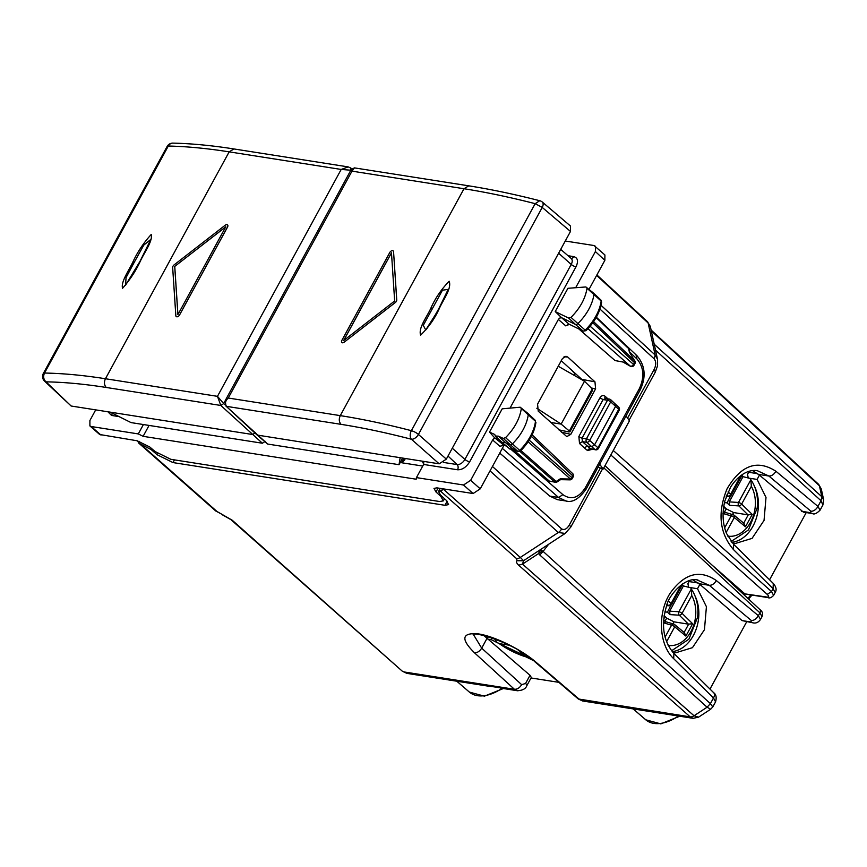 <?xml version="1.0" encoding="UTF-8"?>
<svg xmlns="http://www.w3.org/2000/svg" width="867" height="867" viewBox="0 0 867 867"><rect width="100%" height="100%" fill="white"/><g stroke="black" fill="none" stroke-linecap="round" stroke-linejoin="round"><path stroke-width="1.3" d="M526.778 685.775A6.383 1.864 -151.4 0 0 526.8 685.732L531.308 677.463L530.019 675.295L483.862 635.522M139.62 441.39L138.709 443.07L151.183 449.615L157.198 454.774L172.999 462.577L444.944 505.298L448.597 504.616L446.093 500.151L440.523 495.068L438.518 491.491L444.717 489.086M486.994 638.415L481.694 648.148L473.534 634.72M487.2 638.589L488.251 636.671M487.818 639.109L491.221 639.651L492.174 637.917M491.221 639.651L533.378 660.535M558.857 682.34L531.038 677.972M672.564 652.017L675.642 652.786L692.44 647.682L704.448 629.713L706.421 606.705L697.512 588.704L688.691 587.327L687.899 583.708L689.07 581.562L698.184 582.992M215.655 510.891A6.383 3.858 -48.6 0 0 216.988 511.487L222.06 514.391L215.655 510.891L138.622 442.994L137.669 440.87M571.342 369.765L575.114 373.959L574.312 375.422M732.149 542.731L735.238 543.501L752.036 538.396L764.044 520.428L766.005 497.42L757.108 479.418L748.286 478.042L747.495 474.422L748.665 472.277L757.769 473.707M523.57 560.689L520.298 557.427L558.326 532.511L565.176 533.433L523.484 560.743L517.176 560.743C515.789 561.296 516.288 562.791 518.672 565.219L690.186 716.879L693.112 718.331L698.553 717.161L694.023 715.774L707.082 707.212L539.783 554.967L543.1 551.379L542.33 550.859L538.624 553.547L540.033 549.906L523.57 560.689L522.508 564.103L694.023 715.774A6.383 3.88 131.5 0 1 690.175 716.879L578.256 698.954L582.591 700.969L579.514 699.496L536.305 662.464C521.078 649.101 492.207 635.164 476.752 633.712C461.732 632.997 460.962 639.347 474.433 652.753L514.402 689.276C517.231 689.428 519.647 687.889 521.663 684.67L525.565 683.467L530.019 675.295M222.06 514.391L232.215 520.222L402.396 671.275L406.84 673.366L403.729 671.892L514.402 689.276L517.61 690.761M697.512 588.704L699.864 584.401L693.091 579.969M582.581 700.969L693.134 718.331M406.84 673.366L488.511 686.198A10.209 7.554 -81.1 0 1 487.081 685.775L499.804 687.769A10.209 7.554 -81.1 0 0 501.234 688.192L517.415 690.739M489.151 686.1L489.064 686.252A10.209 7.554 -81.1 0 1 488.511 686.198M570.963 369.429L575.114 373.959M558.24 366.242L584.499 381.242L592.248 388.958L591.825 390.074M592.735 389.955L569.857 431.907M568.98 431.983L569.326 431.007L568.98 431.983L558.771 429.815M550.675 422.457L561.133 424.104L569.326 431.007L592.248 388.958M565.176 533.433L570.768 527.114L569.446 524.752L600.181 468.375M629.052 420.224L655.235 372.214A6.383 1.864 -151.4 0 0 653.902 369.851C656.156 365.484 656.297 361.853 654.303 358.96L599.953 309.075M655.257 372.171L657.489 365.961L657.511 359.274L655.127 354.971L601.026 305.314M757.108 479.418L759.449 475.116L752.686 470.683M699.04 583.697L709.26 585.301L697.025 579.958M672.185 651.594A35.092 25.967 98.9 0 0 695.356 631.306A35.092 25.967 98.9 0 0 695.085 596.052M746.65 621.856L709.997 689.07M699.864 584.401L742.065 620.588L752.849 622.82A6.383 4.725 98.9 0 0 752.849 622.82A6.383 4.725 98.9 0 0 752.935 622.842M548.594 544.303L543.1 551.379L710.398 703.636L707.082 707.212L710.691 709.206L698.564 717.15M584.499 381.242L561.133 424.104L536.836 408.27M654.303 358.96L655.127 354.971L648.126 322.99L650.304 326.371L657.511 359.285M731.781 542.308A35.092 25.967 98.9 0 0 754.951 522.021A35.092 25.967 98.9 0 0 754.68 486.766M806.234 512.57L769.582 579.785M759.449 475.116L803.395 512.115M757.52 470.781L768.856 476.016L810.883 511.194L810.634 512.711A6.383 4.725 98.9 0 0 812.433 513.535A6.383 4.725 98.9 0 0 812.433 513.546A6.383 4.725 98.9 0 0 812.531 513.557M713.704 692.733C716.142 694.434 716.76 697.458 715.568 701.837L713.487 697.968A6.383 3.836 -45.4 0 0 713.704 692.733L673.908 653.458C663.277 641.016 660.838 625.14 666.604 605.849C668.392 595.607 685.309 576.197 698.054 580.088M655.495 350.116L821.027 500.758L822.891 505.027L823.65 499.75L821.287 488.988L818.654 484.371L651.095 329.991M603.811 467.833L759.915 612.839L758.354 615.7C756.403 618.984 754.052 620.577 751.288 620.479L751.05 621.997A6.383 4.725 98.9 0 0 752.838 622.82C755.905 623.568 758.473 622.43 760.522 619.396L760.489 619.45M751.288 620.479L709.26 585.301C712.024 585.398 714.375 583.805 716.326 580.532L758.354 615.7L760.522 619.396L762.028 616.632L759.915 612.839A3.826 2.33 132.9 0 0 759.958 609.609L759.958 609.609C762.494 611.484 763.177 613.825 762.017 616.643M542.33 550.859L540.033 549.906M716.326 580.532C699.636 569.218 684.236 573.466 670.104 593.288C657.208 613.305 658.953 645.015 673.702 658.692L713.487 697.968L710.398 703.636L712.793 706.919L710.702 709.206M823.639 499.728L821.84 496.758L821.027 500.758L817.939 506.415L820.084 510.164M712.793 706.919L715.589 701.804M773.624 595.358L771.522 591.554L773.082 588.682L775.163 592.551C776.854 589.918 776.236 586.883 773.288 583.448L773.082 588.682L733.298 549.407C719.426 532.923 717.345 512.744 727.034 488.88C740.982 465.124 757.281 459.25 775.911 471.247L817.939 506.415A6.383 3.967 129.9 0 1 810.883 511.194M654.585 345.944L654.206 344.221M724.14 506.772L726.264 508.853L733.59 512.549L732.496 514.564M730.588 495.924L727.045 502.882L724.465 502.611M727.045 502.882L729.537 505.32L738.879 505.916A2.558 1.517 -45.6 0 0 741.643 504.074L751.342 486.289L750.855 479.754L738.489 502.459A2.558 1.777 93.6 0 0 738.879 505.916L748.037 514.879L752.22 514.424L745.468 526.8L734.306 517.534A2.558 0.748 28.6 0 0 731.152 515.908A2.558 1.907 106.6 0 1 733.309 514.803M749.055 478.194L743.008 476.655L729.255 501.874L729.537 505.32M743.008 476.655A37.487 27.744 98.9 0 0 742 475.398M722.937 513.459L725.56 512.625M725.311 512.419L723.241 510.696M726.362 496.087L728.031 496.13A2.558 1.853 91.5 0 0 728.898 496.477A2.558 2.558 0 0 0 731.239 495.144A2.558 0.748 -151.4 0 0 730.697 494.19L740.385 476.406L742.553 474.347M745.468 526.8L744.005 523.408L734.241 515.301A2.558 1.571 129.7 0 0 733.872 515.106A2.558 1.907 106.6 0 0 733.341 514.814L725.05 512.343M748.037 514.879L733.59 512.549M664.545 616.058L666.68 618.138L674.006 621.834L672.9 623.85M670.993 605.209L667.449 612.167L664.87 611.896M667.449 612.167L669.942 614.605L679.294 615.202A2.558 1.517 -45.6 0 0 682.058 613.359L691.747 595.575L691.27 589.04L678.894 611.744A2.558 1.777 93.6 0 0 679.294 615.202L688.452 624.164L692.625 623.709L685.884 636.085L674.721 626.808A2.558 0.748 28.6 0 0 671.557 625.194A2.558 1.907 106.6 0 1 673.713 624.088A2.558 2.558 0 0 1 674.656 624.587A2.558 1.571 129.7 0 1 674.721 626.808L666.55 641.797M689.471 587.479L683.413 585.94L669.66 611.159L669.942 614.605M683.413 585.94A37.487 27.744 98.9 0 0 682.416 584.683M663.342 622.744L665.964 621.91M665.726 621.704L663.645 619.981M666.766 605.372L668.446 605.415A2.558 1.853 91.5 0 0 669.302 605.762L666.658 605.697M685.884 636.085L684.41 632.693L674.656 624.587A2.558 1.571 129.7 0 0 674.277 624.392A2.558 1.907 106.6 0 0 673.757 624.099L665.455 621.628M688.452 624.164L674.006 621.834M669.27 605.762A2.558 2.558 0 0 0 671.643 604.429A2.558 0.748 -151.4 0 0 671.101 603.475L680.801 585.691L682.968 583.632M525.012 654.379L524.6 655.712L518.141 650.055M509.265 645.2L499.24 643.628L496.986 642.414L494.981 639.564L497.842 640.019M172.988 143.131A6.383 5.321 -88.8 0 0 172.88 143.12A6.383 5.321 -88.8 0 1 172.88 143.12A6.383 5.321 -88.8 0 0 168.296 146.035C186.708 146.436 206.996 148.376 229.17 151.855L341.186 169.444L217.465 396.338L223.686 403.588L220.825 405.463L106.262 387.473C84.337 384.027 64.256 382.152 45.994 381.848L71.148 406.016L110.152 412.139L131.047 422.597L262.387 443.232L265.248 441.346M71.148 406.016L44.531 381.122A6.383 4.053 133.9 0 0 45.994 381.848C43.502 379.421 43.003 376.484 44.51 373.048C62.966 373.363 83.275 375.259 105.449 378.738C103.91 382.174 104.181 385.078 106.262 387.473M110.152 412.139L252.611 434.519L255.483 432.644M167.136 146.447L43.35 373.46L44.51 373.048L168.296 146.035A6.383 1.864 -151.4 0 0 167.136 146.447A6.383 6.383 0 0 1 172.858 143.12C191.423 143.532 211.776 145.472 233.927 148.951L229.17 151.855L105.449 378.738L217.465 396.338L220.825 405.463L262.387 443.232M350.907 170.268L350.387 167.862L351.709 168.805M350.842 170.214L341.186 169.444L348.231 166.908L350.907 168.09M133.106 261.531C137.625 251.777 143.662 242.76 151.226 234.48C152.917 241.134 144.139 252.752 140.313 261.238C135.859 270.905 129.942 279.922 122.55 288.288C120.643 281.797 129.237 270.038 133.106 261.531L134.385 262.051L143.803 245.09L150.825 239.411L140.01 261.314L125.542 285.243L126.062 277.603L134.385 262.051M225.745 226.872L174.711 266.429L177.898 314.623L225.799 226.764L174.711 266.429M177.93 314.569L174.755 266.462M227.555 224.911A2.558 1.55 -47.9 0 1 227.533 227.067L179.599 314.894A2.558 1.55 -47.9 0 1 176.185 316.52A2.558 1.55 -47.9 0 1 175.838 315.729L172.663 267.545A2.558 1.55 -47.9 0 1 174.094 264.901L225.182 225.236A2.558 1.55 -47.9 0 1 227.512 224.867A2.558 1.55 -47.9 0 1 227.555 224.911L227.512 224.867A2.558 1.55 -47.9 0 1 227.501 227.035L179.599 314.894M176.207 316.531A2.558 1.55 -47.9 0 0 176.229 316.553A2.558 1.55 -47.9 0 0 179.632 314.927M542.287 202.033A6.383 6.383 0 0 0 539.729 200.71L535.167 203.658L542.222 207.419A6.383 3.674 130.4 0 0 542.287 202.033L570.464 226.005L570.486 231.446L446.332 459.131L418.436 434.432L542.222 207.419L570.486 231.446M402.613 458.079L399.015 464.69L400.164 457.689L439.179 463.823L446.332 459.131M399.015 464.69L267.665 444.056L257.152 435.061L400.164 457.689M439.179 463.823L411.413 439.244A6.383 3.988 104.6 0 1 411.381 430.682L535.167 203.658C509.904 197.199 486.17 192.225 463.997 188.735L468.754 185.831C490.917 189.32 514.575 194.284 539.74 200.721M341.089 424.353C339.008 421.969 338.737 419.054 340.276 415.629L463.997 188.735L351.98 171.146L351.254 169.455L225.322 400.413L228.259 398.029C225.247 400.944 224.661 403.719 226.536 406.363L341.089 424.353C363.024 427.799 386.465 432.763 411.413 439.244A6.383 3.641 -48.5 0 0 418.436 434.432A6.383 1.864 28.6 0 0 411.381 430.682C386.162 424.126 362.46 419.108 340.276 415.629L228.259 398.029L351.98 171.146L354.451 167.884L468.754 185.831M267.665 444.056L225.929 406.059M257.152 435.061L225.984 406.103L225.192 400.673M354.451 167.884L351.287 169.423M438.854 308.858L439.276 308.598C434.876 318.449 428.656 327.303 420.603 335.15C418.132 327.791 427.279 316.509 430.975 307.915C435.321 298.14 441.379 289.253 449.182 281.244C451.935 288.505 443.026 299.971 439.276 308.598L425.74 329.969L423.28 325.353L442.463 290.196L448.174 289.405L438.821 308.652C432.265 320.422 427.908 327.531 425.74 329.969M343.668 340.568L391.472 252.882M396.75 299.906L393.564 251.712A2.558 1.55 -47.9 0 0 393.217 250.931A2.558 1.55 -47.9 0 0 393.195 250.91A2.558 1.55 -47.9 0 0 389.771 252.525L341.869 340.373A2.558 1.55 -47.9 0 0 341.858 342.541A2.558 1.55 -47.9 0 0 344.188 342.172L395.309 302.54A2.558 1.55 -47.9 0 0 396.75 299.906L396.707 299.874A2.558 1.55 -47.9 0 1 395.276 302.507L344.188 342.172A2.558 1.55 -47.9 0 1 341.891 342.573A2.558 1.55 -47.9 0 0 341.891 342.573L341.858 342.541M393.564 251.712L396.707 299.874M393.531 251.679A2.558 1.55 -47.9 0 0 393.185 250.888L393.217 250.931M343.57 340.644L391.472 252.785L394.658 300.979L343.57 340.644M95.706 409.874L89.908 420.506L89.897 425.925L91.23 426.521L138.297 433.923L143.413 424.537M99.672 434.497L137.181 440.783L149.818 447.025L155.052 451.501L170.842 459.315L439.667 501.538L443.33 500.866L440.826 496.39L435.993 491.979L433.988 488.392L436.903 487.861L473.089 493.54L463.509 485L416.442 477.609L423.605 464.463L423.833 461.407M149.059 425.426L143.12 436.329L138.297 433.923M589.083 289.253L604.852 260.338L604.906 254.963L594.079 245.534L565.273 241.015M576.111 286.923L595.391 251.56L595.456 246.185M473.089 493.54L480.242 488.847L470.662 480.307L463.509 485M470.662 480.307L492.651 439.992L493.843 438.648L495.805 438.203L499.414 439.862M489.508 432.091L502.199 408.823L520.189 407.208L521.327 408.498C519.777 418.772 514.521 428.482 505.569 437.64L503.304 438.42L498.362 436.155L495.36 436.036L494.754 434.497L489.508 432.091L494.428 437.575L503.228 444.652L500.053 446.429L492.651 439.992M510.024 408.119L558.37 319.457L559.573 318.113L561.556 317.68L555.227 311.567L568.752 318.135L571.017 317.376C580.034 308.273 585.355 298.573 587.013 288.267L585.897 286.955L579.459 287.443M143.12 436.329L416.171 479.223L416.442 477.609M499.739 453.094L549.776 496.097L557.373 499.663M582.852 380.299L561.252 360.726M601.622 302.128L600.874 300.004A2.33 1.409 132.1 0 1 601.156 301.055L601.622 302.128C599.997 312.283 594.795 321.809 585.994 330.695L583.274 331.129L568.969 324.117L565.772 325.884L558.37 319.457M568.752 318.135L575.428 324.421L561.556 317.68L568.969 324.117L582.927 330.901L575.428 324.421A2.558 1.55 132.1 0 0 577.877 323.597A38.289 23.181 132.1 0 0 593.96 294.336A2.558 1.55 132.1 0 0 593.646 293.187A2.558 1.55 132.1 0 0 593.613 293.154L585.897 286.955M579.6 287.432L567.918 288.299L555.227 311.567M422.283 461.168L423.714 464.235M405.127 458.47L404.813 459.878L401.605 462.74L422.738 466.056M595.607 388.828L594.957 381.827L567.744 357.041L565.956 356.25L562.412 358.602L537.573 404.141L538.234 411.142L566.801 436.621L570.789 434.345L595.607 388.828L591.305 388.015M503.673 444.912L500.053 446.429M506.577 446.256L503.228 444.652L506.404 446.104M513.101 449.485L549.299 481.087L555.357 482.269A2.558 1.886 -81.1 0 1 554.609 481.911L549.299 481.087M569.391 324.377L565.772 325.884M578.885 328.994L615.028 360.553L623.005 362.038M623.08 362.059L615.028 360.553M590.34 448.651A2.558 1.582 -50.1 0 0 587.512 450.558L584.391 447.936L587.241 446.05L591.695 446.743L594.556 444.869L615.592 406.298L610.682 401.876A2.558 1.55 -47.9 0 0 610.704 399.72A2.558 2.558 0 0 0 609.382 399.091A2.558 1.886 98.9 0 0 607.485 400.251L586.45 438.821A2.558 1.886 98.9 0 0 586.786 442.322L594.968 449.518L590.34 448.651L595.618 449.832A2.558 1.799 -79.4 0 1 594.968 449.518A2.558 1.604 -49.8 0 0 597.807 447.621L589.658 440.447A2.558 0.748 -151.4 0 0 586.45 438.821L582.071 438.138A2.558 0.748 28.6 0 1 578.863 436.491L599.888 397.92L603.107 399.568L607.485 400.251A2.558 0.748 28.6 0 1 610.682 401.876L589.658 440.447A2.558 1.55 132.1 0 1 586.786 442.322L582.386 441.628L590.34 448.651M520.189 407.208L527.927 413.407A2.558 1.55 -47.9 0 1 527.96 413.44A2.558 1.55 -47.9 0 1 528.274 414.567A38.289 23.181 -47.9 0 1 512.43 443.861A2.558 1.55 -47.9 0 1 509.98 444.706L505.038 442.441L502.08 442.376L495.36 436.036M498.373 436.155L512.527 448.922L510.002 449.128L502.08 442.376M528.122 441.791L570.443 479.028A2.558 0.607 91.1 0 1 569.977 479.852A2.558 2.558 0 0 0 572.263 478.519A2.558 0.748 -151.4 0 0 571.754 477.587A2.558 1.593 131.4 0 1 570.443 479.028L560.201 478.844L556.159 481.488L520.98 450.526M583.274 331.129L582.927 330.901A2.33 1.409 132.1 0 0 585.171 330.143L571.017 317.376M587.945 328.691L630.493 366.297A2.558 2.558 0 0 0 634.005 365.3L633.484 364.368A2.558 1.593 131.4 0 1 630.623 366.242L622.723 361.756M593.592 321.635L634.785 361.019L629.355 352.013L628.608 348.61A2.558 1.864 -12.3 0 1 629.041 349.358A2.558 2.558 0 0 0 628.304 348.057L596.236 317.387M535.188 420.257L535.481 421.286A2.33 1.409 -47.9 0 0 535.188 420.257L527.96 413.44M532.11 434.822L572.751 473.685A2.558 2.558 0 0 1 573.239 476.742L572.708 475.82L571.754 477.587L529.195 440.133M585.799 330.143L585.171 330.143A38.072 23.051 132.1 0 0 601.156 301.055L587.013 288.267M634.915 360.997A2.558 2.558 0 0 1 634.969 363.533L634.449 362.601L633.484 364.368L590.124 326.22M597.504 448.673L618.67 409.365A2.558 1.55 -45.1 0 0 618.745 407.262L610.704 399.72M598.328 448.553L619.19 410.297A2.558 0.748 -151.4 0 0 618.67 409.365L615.592 406.298L615.061 403.892M535.936 422.348C534.419 432.481 529.282 442.029 520.536 450.97L517.87 451.447L512.538 448.922L517.48 451.198A2.33 1.409 -47.9 0 0 519.723 450.417L505.569 437.64M517.859 451.436L503.304 438.42M520.33 450.428L519.723 450.417A38.072 23.051 -47.9 0 0 535.481 421.286L521.327 408.498M480.242 488.847L504.095 445.118M502.329 448.347L558.608 497.485L565.999 501.028C572.437 502.838 579.134 498.893 586.081 489.194L640.236 389.89C646.316 376.896 645.232 365.506 636.974 355.719L596.333 317.192M557.275 499.652L567.126 501.159M626.061 415.878L629.453 420.809L603.161 469.025L598.1 467.15M599.498 463.964L603.161 469.025M157.827 453.614L157.198 454.774M151.714 448.651L151.183 449.615M474.433 652.753C477.262 652.905 479.679 651.366 481.694 648.148L521.663 684.67M216.988 511.487L140.096 443.709M517.176 560.743L516.439 558.521L440.165 490.841M174.473 459.878L172.999 462.577M447.166 501.213L444.944 505.298M442.636 488.76L441.617 490.635M490.039 470.889L558.326 532.511A6.383 3.912 -47.9 0 0 561.632 528.913L492.445 466.479M561.632 528.913C564.417 530.355 567.018 528.968 569.446 524.752M627.589 418.1L653.902 369.851M503.359 688.528L484.415 696.168L469.372 692.083A39.21 23.745 -47.9 0 0 502.058 688.322M534.993 661.889A6.383 3.717 -49.4 0 0 535.037 661.922L535.037 661.922A6.383 3.717 -49.4 0 0 536.305 662.464M517.393 690.728C522.595 690.457 525.727 688.788 526.8 685.732A6.383 1.864 -151.4 0 0 525.565 683.467M516.439 558.521A6.383 3.901 -48.4 0 0 520.298 557.427L443.882 489.627M539.783 554.967L538.624 553.547L522.508 564.103L518.672 565.219M402.396 671.275L230.882 519.615A6.383 3.88 -48.5 0 0 232.215 520.222M679.739 716.229L660.795 723.88L645.763 719.794A39.21 23.745 -47.9 0 0 678.449 716.023M742.065 620.588L751.05 621.997M596.886 274.937L647.367 321.592A6.383 3.869 -47.2 0 1 648.126 322.99L596.637 275.392M758.636 474.412L768.856 476.016C771.619 476.113 773.971 474.52 775.911 471.247M801.65 511.302L810.634 512.711M747.842 598.36A39.21 23.745 -47.9 0 0 750.898 594.914M673.702 658.692L673.908 653.458M651.28 330.869L819.434 485.78L821.84 496.758L654.542 344.513M773.288 583.448L733.504 544.173L733.298 549.407M613.272 450.482L771.522 591.554L767.219 594.372C769.235 596.355 769.083 597.233 766.742 597.027L742.672 593.559M711.265 564.374L744.991 593.982L743.593 594.415M610.834 454.958L767.219 594.372M767.934 597.591A3.826 2.829 -81.1 0 1 767.88 597.58L767.88 597.58A3.826 2.829 -81.1 0 1 766.742 597.027M726.264 508.853L724.628 511.855M723.75 506.328A2.558 1.517 134.4 0 1 723.652 506.989M723.327 509.655L723.902 508.604A2.558 0.748 -151.4 0 0 723.533 507.813M726.741 495.057L728.031 496.13A2.558 1.571 -50.3 0 0 730.697 494.19L728.031 491.979M723.089 513.502L731.152 515.908L724.639 527.84M733.287 514.803A2.558 2.558 0 0 1 734.241 515.301A2.558 1.571 129.7 0 1 734.306 517.534L726.134 532.511M748.21 514.911L743.713 523.169M729.255 501.874L738.489 502.459A2.558 0.748 28.6 0 1 741.643 504.074L752.22 514.424M727.738 536.12A30.627 22.661 98.9 0 0 755.103 507.867A30.627 22.661 98.9 0 0 751.342 486.289M666.68 618.138L665.043 621.14M664.155 615.624A2.558 1.517 134.4 0 1 664.068 616.264M663.743 618.94L664.317 617.889A2.558 0.748 -151.4 0 0 663.949 617.109M667.146 604.342L668.446 605.415A2.558 1.571 -50.3 0 0 671.101 603.475L668.435 601.264M663.493 622.788L671.557 625.194L665.054 637.126M688.626 624.197L684.128 632.444M669.66 611.159L678.894 611.744A2.558 0.748 28.6 0 1 682.058 613.359L692.625 623.709M668.143 645.406A30.627 22.661 98.9 0 0 695.507 617.152A30.627 22.661 98.9 0 0 691.747 595.575M527.635 656.189L524.6 655.712M499.24 643.628A30.627 8.963 -151.4 0 0 529.878 657.815M224.878 401.399L223.686 403.588L224.932 404.726M432.286 308.522L430.975 307.915M107.876 411.782L111.55 415.434L119.104 416.626M101.005 435.093L91.23 426.521M111.55 415.434A3.826 2.829 98.9 0 0 112.146 413.136M604.852 260.338L595.391 251.56M568.048 255.732L573.759 256.621C577.834 257.846 578.571 261.249 575.991 266.83L469.665 461.829A3.826 1.116 28.6 0 1 464.896 459.423L571.223 264.424A3.826 1.116 -151.4 0 0 575.991 266.83M423.616 464.452L457.538 469.773C462.187 469.925 466.229 467.28 469.665 461.829M404.033 458.296L401.605 462.74M441.205 495.686L440.826 496.39M571.125 258.388A3.826 2.829 98.9 0 0 573.759 256.621M558.619 253.218L571.223 264.424A6.979 4.227 -47.9 0 0 571.223 258.474L560.7 249.393M443.46 462.425L457.061 464.56A3.826 2.829 -81.1 0 1 457.538 469.773M448.011 456.053L457.061 464.56A6.979 4.227 -47.9 0 0 464.896 459.423L452.281 448.217M570.789 434.345L561.317 432.134M567.744 357.041L564.038 356.781M594.957 381.827L582.115 379.41M555.357 482.269A2.558 2.558 0 0 0 557.145 481.889A2.558 0.802 56.8 0 1 556.159 481.488A2.558 1.593 -48.6 0 1 554.609 481.911L519.94 451.404M587.512 450.558L592.529 449.258M607.973 398.863L605.209 396.36A2.558 1.561 -47.7 0 0 605.112 398.419M605.751 398.777L603.107 399.568L582.071 438.138L582.386 441.628L579.514 443.492L584.391 447.936M605.209 396.36C603.259 394.962 601.492 395.482 599.888 397.92M578.863 436.491L579.514 443.492M531.373 436.307L572.708 475.82A2.558 1.561 133.7 0 0 572.751 473.685M592.79 322.784L634.449 362.601A2.558 1.561 -46.3 0 0 634.785 361.019L629.355 352.013M627.741 347.786L596.128 317.56M610.162 399.47A2.558 1.886 98.9 0 0 609.382 399.091L604.993 398.397M511.346 449.648L562.889 494.645C571.147 500.335 578.614 498.048 585.29 487.785L639.434 388.47C644.669 376.896 643.823 367.044 636.898 358.916L636.129 355.318M629.626 352.013L636.898 358.916M562.889 494.645L558.608 497.485L549.776 496.097M639.434 388.47L640.236 389.89M585.29 487.785A3.826 1.116 28.6 0 1 586.081 489.194M438.128 488.045L435.993 491.979M440.219 488.381L438.529 491.481M578.246 698.954L535.037 661.922C518.108 644.918 473.62 630.461 473.1 634.861M222.548 514.922L230.882 519.615M602.5 468.917L570.768 527.114M469.372 692.083L456.779 681.213M645.763 719.794L633.17 708.913M757.585 470.792L757.639 470.803C752.935 469.665 741.502 470.478 730.578 487.102L724.888 500.866C722.016 512.7 722.569 523.581 726.524 533.487L733.504 544.173M752.003 595.087L748.557 599.021M821.287 488.955L818.665 484.371M803.416 512.126L812.433 513.546C814.146 514.684 816.703 513.535 820.106 510.11L822.891 505.017M647.367 321.592L650.304 326.371M775.174 592.519L773.657 595.304C771.489 597.677 769.56 598.436 767.88 597.58L744.991 593.982M604.993 465.666L759.958 609.609M723.902 508.604A2.558 2.558 0 0 0 723.804 505.992M726.243 496.412L728.93 496.477M731.239 495.144L742.586 474.325M731.13 541.507L748.503 529.9L757.194 507.954C758.387 496.856 756.165 487.276 750.551 479.202M664.317 617.889A2.558 2.558 0 0 0 664.22 615.277M671.643 604.429L683.001 583.61M671.546 650.792L688.907 639.185L697.61 617.239C698.791 606.141 696.58 596.561 690.966 588.487M530.897 658.584L497.192 642.555M43.35 373.46A6.383 6.383 0 0 0 44.531 381.122M233.927 148.951L348.231 166.908M99.683 434.508L89.908 425.935M444.511 498.698L443.319 500.888M557.145 481.889L560.526 479.668L569.977 479.852M622.939 362.005L630.493 366.297M629.691 352.349L629.041 349.358M513.936 449.128L509.579 448.857M573.228 476.752L572.263 478.519M634.969 363.533L634.005 365.3M595.618 449.832A2.558 2.558 0 0 0 598.338 448.532M619.179 410.319A2.558 2.558 0 0 0 618.745 407.262M600.874 300.004L593.646 293.187"/></g></svg>
